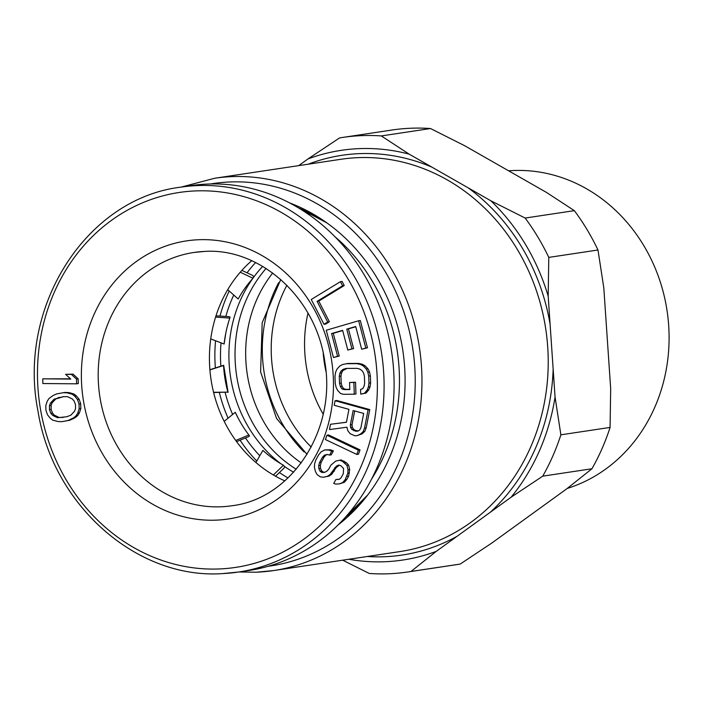 <?xml version="1.0" encoding="UTF-8"?>
<svg xmlns="http://www.w3.org/2000/svg" width="702" height="702" viewBox="0 0 702 702"><rect width="100%" height="100%" fill="white"/><g stroke="black" fill="none" stroke-linecap="round" stroke-linejoin="round"><path stroke-width="1.05" d="M335.056 236.811A175.763 157.134 81.4 0 1 371.498 479.203M215.593 317.102L229.808 318.103L230.045 316.997L228.808 316.637L216.005 315.803M240.251 272.218L252.948 278.264L253.606 276.43L252.597 275.421L241.874 270.375M275.535 476.228L284.029 468.111L284.67 466.812L283.45 465.233A116.111 103.808 -98.6 0 1 262.89 450.368L255.932 462.504M236.574 441.628L248.403 436.776L249.464 436.021L248.877 434.994A116.111 103.808 -98.6 0 1 238.241 418.322A116.111 103.808 -98.6 0 1 235.249 412.302L224.201 421.367M213.627 392.532L227.887 392.111A116.111 103.808 -98.6 0 1 223.552 365.514L209.916 369.901M223.552 365.514L223.666 365.277A118.234 105.704 -98.6 0 0 228.089 392.365L223.666 365.277L209.898 369.735M252.948 278.264A116.111 103.808 -98.6 0 0 238.189 298.999L227.72 289.672M229.808 318.103A116.111 103.808 -98.6 0 0 225.588 334.187A116.111 103.808 -98.6 0 0 224.105 344.015L210.74 338.917M213.566 392.295L227.887 392.111M235.723 440.461L248.877 434.994M273.35 474.982L283.45 465.233M225.667 333.783A118.234 105.704 -98.6 0 0 224.236 343.383L224.105 344.015M238.434 418.682A118.234 105.704 -98.6 0 1 235.582 412.916L235.249 412.302M229.229 291.014A139.979 125.14 -98.6 0 0 219.989 316.058M215.558 340.751A139.979 125.14 -98.6 0 0 215.374 367.945M219.349 392.488A139.979 125.14 -98.6 0 0 228.08 418.181M240.075 440.189A139.979 125.14 -98.6 0 0 256.783 461.012M293.611 472.218A127.422 113.917 81.4 0 1 284.231 466.242M280.66 463.618A127.422 113.917 81.4 0 1 252.817 278.413M252.974 278.185A127.422 113.917 81.4 0 1 262.662 266.383M255.598 262.557A133.705 119.533 -98.6 0 0 247.06 272.815M233.766 295.051A133.705 119.533 -98.6 0 0 225.816 316.444M221.042 342.839A133.705 119.533 -98.6 0 0 220.867 366.146M225.131 392.444A133.705 119.533 -98.6 0 0 232.625 414.452M245.498 437.969A133.705 119.533 -98.6 0 0 259.81 455.738M279.414 472.525A133.705 119.533 -98.6 0 0 287.987 477.957M296.253 469.226A127.422 113.917 81.4 0 1 266.067 268.471M180.712 187.171L190.725 185.67A194.594 173.964 81.4 0 1 206.432 184.117A194.594 173.964 81.4 0 1 392.822 360.986A194.594 173.964 81.4 0 1 248.587 570.524L238.575 572.025A194.594 173.964 -98.6 0 0 382.809 362.486A194.594 173.964 -98.6 0 0 196.42 185.618A194.594 173.964 -98.6 0 0 180.712 187.171C86.144 198.526 17.023 307.195 37.987 411.056C52.799 505.396 137.118 579.712 222.762 573.587L238.575 572.025A194.594 173.964 -98.6 0 1 222.867 573.578M323.991 324.298L325.658 324.052L329.378 321.77L318.769 301.097L344.226 285.556L342.102 281.414L340.435 281.669L311.249 299.482L323.991 324.298L327.711 322.025L317.102 301.342L342.558 285.802L340.435 281.669M333.45 357.511L337.583 356.3L331.59 333.573L342.611 330.352L347.806 350.052L351.939 348.841L346.744 329.141L355.703 326.518L361.688 349.254L365.821 348.043L358.634 320.77L326.263 330.238L333.45 357.511L339.25 356.054L333.257 333.327L342.673 330.572M361.688 349.254L367.488 347.788L360.301 320.516L358.634 320.77M347.806 350.052L353.606 348.587L348.411 328.887L355.756 326.746M360.749 394.155L365.979 393.094L368.734 389.935L370.059 386.793L370.63 382.871L370.375 375.824L369.515 371.92L367.971 368.804L364.979 365.689L362.056 364.154L358.432 363.399L347.665 363.487L342.444 364.549L339.628 366.146L336.872 369.296L335.547 372.437L334.968 376.36L335.231 383.406L336.091 387.32L337.636 390.435L340.619 393.541L343.524 394.305L354.291 394.208L353.861 382.467L349.552 382.502L349.815 389.549L344.068 389.601L341.892 388.838L340.365 386.495L339.531 383.371L339.277 376.325L339.882 373.192L341.233 370.832L343.331 369.243L346.174 368.436L356.941 368.348L359.836 369.103L362.048 370.656L363.566 372.99L364.399 376.114L364.654 383.16L364.057 386.302L362.706 388.662L360.582 389.461L360.749 394.155L364.312 393.348L367.067 390.189L368.392 387.048L368.962 383.125L368.708 376.079L367.848 372.174L366.295 369.05L363.311 365.944L360.389 364.399L356.765 363.654L345.998 363.741M349.807 389.312L345.735 389.347L343.559 388.583L342.032 386.249L341.207 383.116L340.944 376.079L341.549 372.938L342.901 370.577L346.981 368.427M354.291 394.208L355.958 393.962L355.528 382.221L349.552 382.502M357.142 435.635L362.065 433.88L364.768 431.423L366.207 427.825L369.77 409.591L336.758 400.473L335.091 400.728L334.205 405.282L348.947 409.354L346.428 422.271L330.502 424.271L329.457 429.58L346.946 427.211L347.762 430.642L350.123 433.696L354.887 435.81L357.142 435.635L360.398 434.134L363.101 431.677L364.54 428.071L368.094 409.845L335.091 400.728M346.437 422.227L330.502 424.271M356.818 454.448L358.485 454.194L360.029 449.885L328.615 434.968L326.948 435.214L325.403 439.531L356.818 454.448L358.362 450.14L326.948 435.214M338.759 479.413L335.889 479.51L333.731 483.467L335.942 484.099L339.496 483.845L342.778 482.502L345.191 479.633L347.806 473.262L348.008 469.761L346.972 465.4L342.392 461.293L339.557 460.231L335.653 461.153L330.923 465.136L328.773 469.094L326.72 471.305L324.403 472.42L321.832 472.455L319.98 471.156L318.848 468.55L318.69 465.707L319.507 462.636L322.376 457.362L324.429 455.15L327.36 454.466L329.571 455.098L331.73 451.14L328.896 450.079L324.728 449.903L321.086 451.912L318.673 454.782L315.803 460.056L314.619 463.785L314.426 467.286L315.461 471.647L317.207 474.684L320.296 476.842L323.49 477.246L327.395 476.325L330.063 474.552L336.328 466.172L338.645 465.057L340.856 465.689L343.585 468.497L343.287 473.745L341.128 477.702L339.435 479.255L335.889 479.51M323.49 477.246L329.062 476.079L331.739 474.298L336.302 467.471L339.364 465.259M329.571 455.098L331.239 454.843L333.397 450.886L330.563 449.824L324.728 449.903M324.903 472.183L323.508 472.2L321.648 470.91L320.516 468.295L320.358 465.461L321.174 462.39L324.043 457.107L326.097 454.905L327.632 454.545M339.496 483.845L344.454 482.248L346.867 479.378L348.657 476.079L349.675 469.515L348.64 465.154L346.534 462.767L341.225 459.986L339.557 460.231M70.472 378.808L42.752 378.843L42.866 383.538L76.615 383.818L76.509 379.124L71.376 374.385L65.628 374.333L70.762 379.071L42.752 378.843M76.615 383.818L78.282 383.564L78.176 378.869L73.043 374.131L65.628 374.333M61.829 421.674L69.84 420.226L75.193 417.62L77.729 415.549L79.423 412.837L80.835 408.573L80.704 403.808L79.159 399.315L76.351 395.849L73.824 393.936L68.471 392.541L64.812 392.436L56.809 393.883L53.422 395.314L48.912 398.56L47.218 401.272L45.806 405.537L45.937 410.301L47.482 414.794L50.29 418.26L52.825 420.182L58.169 421.569L61.829 421.674L68.164 420.48L73.526 417.874L76.062 415.803L77.755 413.083L79.168 408.827L79.036 404.062L77.492 399.561L74.684 396.103L72.148 394.182L66.804 392.795L63.145 392.69M358.239 430.94L355.344 430.423L353.387 429.08L352.272 427.176L352.018 424.701L354.703 410.942M63.162 417.436L59.144 417.453L54.361 415.163L52.536 413.109L51.132 409.38L51.132 405.387L52.123 402.808L55.791 398.929L63.487 396.674M284.81 480.861A128.054 114.479 81.4 0 1 211.012 379.396A128.054 114.479 81.4 0 1 251.711 260.714M344.226 285.556L342.558 285.802M318.769 301.097L317.102 301.342M329.378 321.77L327.711 322.025M350.351 424.947L353.159 410.521L363.697 413.434L360.881 427.86L359.731 429.949L358.038 431.081L355.782 431.256L351.711 429.334L350.605 427.421L350.351 424.947L352.018 424.701M63.136 396.683L67.506 396.656L72.288 398.947L74.114 401L75.518 404.729L75.509 408.722L74.517 411.302L70.849 415.18L66.769 416.751L57.476 417.708L52.694 415.417L50.86 413.364L49.465 409.635L49.465 405.642L50.456 403.062L54.124 399.175L63.136 396.683M333.257 333.327L331.59 333.573M339.25 356.054L337.583 356.3M367.488 347.788L365.821 348.043M348.411 328.887L346.744 329.141M353.606 348.587L351.939 348.841M358.432 363.399L356.765 363.654M362.056 364.154L360.389 364.399M364.979 365.689L363.311 365.944M367.971 368.804L366.295 369.05M369.515 371.92L367.848 372.174M370.375 375.824L368.708 376.079M370.63 382.871L368.962 383.125M370.059 386.793L368.392 387.048M368.734 389.935L367.067 390.189M365.979 393.094L364.312 393.348M344.998 368.989L343.331 369.243M342.901 370.577L341.233 370.832M341.549 372.938L339.882 373.192M340.944 376.079L339.277 376.325M341.207 383.116L339.531 383.371M342.032 386.249L340.365 386.495M343.559 388.583L341.892 388.838M345.735 389.347L344.068 389.601M355.528 382.221L353.861 382.467M369.77 409.591L368.094 409.845M366.207 427.825L364.54 428.071M364.768 431.423L363.101 431.677M362.065 433.88L360.398 434.134M352.272 427.176L350.605 427.421M353.387 429.08L351.711 429.334M355.344 430.423L353.676 430.668M357.45 431.002L355.782 431.256M360.029 449.885L358.362 450.14M337.995 465.917L336.328 466.172M336.302 467.471L334.635 467.725M334.152 471.428L332.476 471.683M331.739 474.298L330.063 474.552M329.062 476.079L327.395 476.325M330.563 449.824L328.896 450.079M333.397 450.886L331.73 451.14M326.097 454.905L324.429 455.15M324.043 457.107L322.376 457.362M321.174 462.39L319.507 462.636M320.358 465.461L318.69 465.707M320.516 468.295L318.848 468.55M321.648 470.91L319.98 471.156M323.508 472.2L321.832 472.455M344.059 461.047L342.392 461.293M346.534 462.767L344.857 463.022M348.64 465.154L346.972 465.4M349.675 469.515L348.008 469.761M349.473 473.008L347.806 473.262M348.657 476.079L346.99 476.333M346.867 479.378L345.191 479.633M344.454 482.248L342.778 482.502M73.043 374.131L71.376 374.385M78.176 378.869L76.509 379.124M68.471 392.541L66.804 392.795M70.726 392.918L69.059 393.173M73.824 393.936L72.148 394.182M76.351 395.849L74.684 396.103M79.159 399.315L77.492 399.561M80.704 403.808L79.036 404.062M80.835 408.573L79.168 408.827M79.423 412.837L77.755 413.083M77.729 415.549L76.062 415.803M75.193 417.62L73.526 417.874M73.219 418.796L71.551 419.041M69.84 420.226L68.164 420.48M59.881 397.358L58.205 397.604M55.791 398.929L54.124 399.175M52.123 402.808L50.456 403.062M51.132 405.387L49.465 405.642M51.132 409.38L49.465 409.635M52.536 413.109L50.86 413.364M54.361 415.163L52.694 415.417M59.144 417.453L57.476 417.708M508.608 170.805A162.355 145.147 81.4 0 1 512.504 170.56A162.355 145.147 81.4 0 1 666.461 307.011A162.355 145.147 81.4 0 1 567.242 488.443M323.166 414.18A127.422 113.917 81.4 0 1 307.985 313.171M342.664 560.187L369.234 573.464A219.7 196.411 -98.6 0 0 390.207 573.709A219.7 196.411 -98.6 0 0 407.932 571.954A219.7 196.411 -98.6 0 0 411.003 571.463L436.205 551.395L511.117 497.2A207.143 185.188 -98.6 0 0 555.054 397.042L548.183 296.139A207.143 185.188 -98.6 0 0 490.917 200.825L409.117 154.124A207.143 185.188 -98.6 0 0 357.985 148.684A207.143 185.188 -98.6 0 0 307.915 158.968L298.719 165.619M348.78 559.266A207.143 185.188 -98.6 0 0 386.135 561.679A207.143 185.188 -98.6 0 0 436.205 551.395M409.117 154.124L381.309 135.934A219.7 196.411 -98.6 0 0 360.345 135.688A219.7 196.411 -98.6 0 0 342.611 137.443A219.7 196.411 -98.6 0 0 339.54 137.934L307.915 158.968M381.309 135.934L430.51 128.536A219.7 196.411 81.4 0 0 409.538 128.29A219.7 196.411 81.4 0 0 391.804 130.045L342.611 137.443M411.003 571.463L460.205 564.066A219.7 196.411 81.4 0 1 457.134 564.557L407.932 571.954M460.205 564.066L491.83 543.032L566.742 488.838L591.944 468.761A219.7 196.411 81.4 0 0 610.082 427.421L610.679 388.68L603.799 287.776L597.981 250A219.7 196.411 81.4 0 0 574.35 210.653L546.542 192.462L464.742 145.762L430.51 128.536M610.082 427.421L560.88 434.819A219.7 196.411 81.4 0 1 542.743 476.158L591.944 468.761M574.35 210.653L525.149 218.05A219.7 196.411 81.4 0 1 548.78 257.397L597.981 250M511.117 497.2L542.743 476.158M560.88 434.819L555.054 397.042M548.183 296.139L548.78 257.397M525.149 218.05L490.917 200.825M338.039 524.973A182.037 162.741 -98.6 0 0 365.882 497.341A182.037 162.741 -98.6 0 0 324.359 221.121A182.037 162.741 -98.6 0 0 289.619 202.904M193.936 252.466L204.028 251.474C259.731 247.209 316.26 297.657 324.824 361.934C336.793 430.291 291.269 498.806 232.02 505.73A128.054 114.479 81.4 0 1 221.683 506.747A128.054 114.479 81.4 0 1 99.026 390.356A128.054 114.479 81.4 0 1 193.936 252.466A128.054 114.479 81.4 0 1 203.782 251.474M197.859 239.768A140.611 125.702 81.4 0 1 333.108 373.92A140.611 125.702 81.4 0 1 216.971 520.103A140.611 125.702 81.4 0 1 81.73 385.951A140.611 125.702 81.4 0 1 197.859 239.768M194.533 190.962A189.566 169.48 81.4 0 1 376.877 371.832A189.566 169.48 81.4 0 1 220.296 568.91A189.566 169.48 81.4 0 1 37.961 388.039A189.566 169.48 81.4 0 1 194.533 190.962M323.21 353.203A123.552 110.451 -98.6 0 0 325.956 371.437M311.214 447.034A127.422 113.917 81.4 0 1 286.89 285.284M304.106 451.965A133.678 119.507 81.4 0 1 278.65 282.66M256.362 572.209A198.359 177.334 -98.6 0 0 257.608 572.148A198.359 177.334 -98.6 0 0 273.622 570.568A198.359 177.334 -98.6 0 0 420.726 357.669A198.359 177.334 -98.6 0 0 231.888 176.623A198.359 177.334 -98.6 0 0 230.651 176.685A198.359 177.334 -98.6 0 0 214.636 178.264L181.081 187.118M268.076 566.303A193.34 172.841 -98.6 0 0 414.171 359.872A193.34 172.841 -98.6 0 0 229.975 181.967A193.34 172.841 -98.6 0 0 210.591 183.968M238.943 571.972L256.256 572.218L273.622 570.568L399.886 551.588A198.359 177.334 -98.6 0 0 546.99 338.68A198.359 177.334 -98.6 0 0 358.152 157.643A198.359 177.334 -98.6 0 0 356.914 157.696A198.359 177.334 -98.6 0 0 340.9 159.284L214.636 178.264M308.231 164.189A202.123 180.704 81.4 0 1 359.591 153.633A202.123 180.704 81.4 0 1 431.844 167.102M550.087 324.166A202.123 180.704 -98.6 0 0 468.19 187.855M490.312 512.249A202.123 180.704 -98.6 0 0 553.15 369.015M367.216 556.493A202.123 180.704 -98.6 0 0 384.529 556.73A202.123 180.704 -98.6 0 0 457.02 536.337M345.323 517.304A176.746 158.011 -98.6 0 0 367.725 494.98M298.973 208.169L326.816 222.841A176.746 158.011 -98.6 0 0 298.833 208.09M272.718 273.034A124.921 111.679 -98.6 0 0 301.263 462.908M224.236 343.383L225.746 333.371M235.582 412.916L238.627 419.05M345.428 517.181L367.725 494.971M280.756 279.51L262.179 322.736L260.618 371.937L276.579 418.506L307.046 454.361"/></g></svg>
